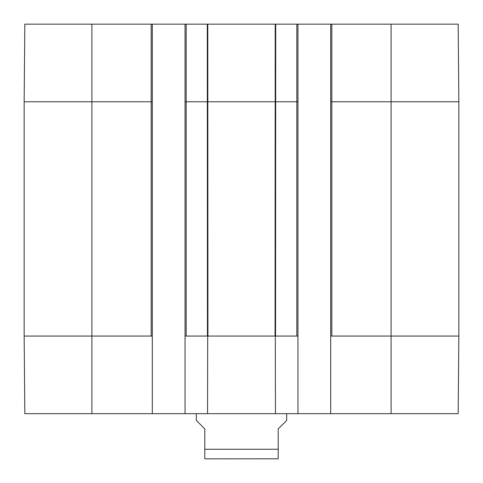<?xml version="1.0" encoding="UTF-8"?>
<svg xmlns="http://www.w3.org/2000/svg" width="483" height="483" viewBox="0 0 483 483"><rect width="100%" height="100%" fill="white"/><g stroke="black" fill="none" stroke-linecap="round" stroke-linejoin="round"><path stroke-width="0.72" d="M196.333 413.683L196.333 420.464L204.804 428.928L204.804 458.784L205.933 458.85L278.196 458.784L278.196 428.928L286.667 420.464L286.667 413.683M24.15 101.774L152.302 101.774L152.302 24.15L24.826 24.15L24.15 101.774L24.15 336.059L24.826 413.683L152.302 413.683L152.302 336.059L91.897 336.059L91.897 413.683M391.103 413.683L458.174 413.683L458.85 336.059L458.85 101.774L458.174 24.15L330.698 24.15L330.698 413.683L391.103 413.683L391.103 336.059L458.85 336.059M330.698 413.683L297.957 413.683L297.957 336.059L275.298 336.059L275.455 413.683L297.957 413.683M152.302 24.15L185.043 24.15L185.043 413.683L275.455 413.683M185.043 413.683L152.302 413.683M185.043 336.059L207.702 336.059L207.545 413.683M185.043 101.774L297.957 101.774L297.957 24.15L185.043 24.15M297.957 101.774L297.957 336.059M330.698 336.059L391.103 336.059L391.103 101.774L458.85 101.774M207.702 336.059L275.298 336.059M152.302 101.774L152.302 336.059M275.262 24.15L275.715 24.15L275.558 336.059M297.957 24.15L330.698 24.15M204.804 449.25L278.196 449.25M24.15 336.059L91.897 336.059L91.897 24.15M207.781 24.15L207.938 336.059M275.219 24.15L275.062 336.059M296.828 24.15L296.828 336.059M330.698 101.774L331.827 101.774L331.827 336.059M331.827 24.15L331.827 101.774L391.103 101.774L391.103 24.15M151.173 24.15L151.173 336.059M186.172 24.15L186.172 336.059M207.285 24.15L207.442 336.059"/></g></svg>
